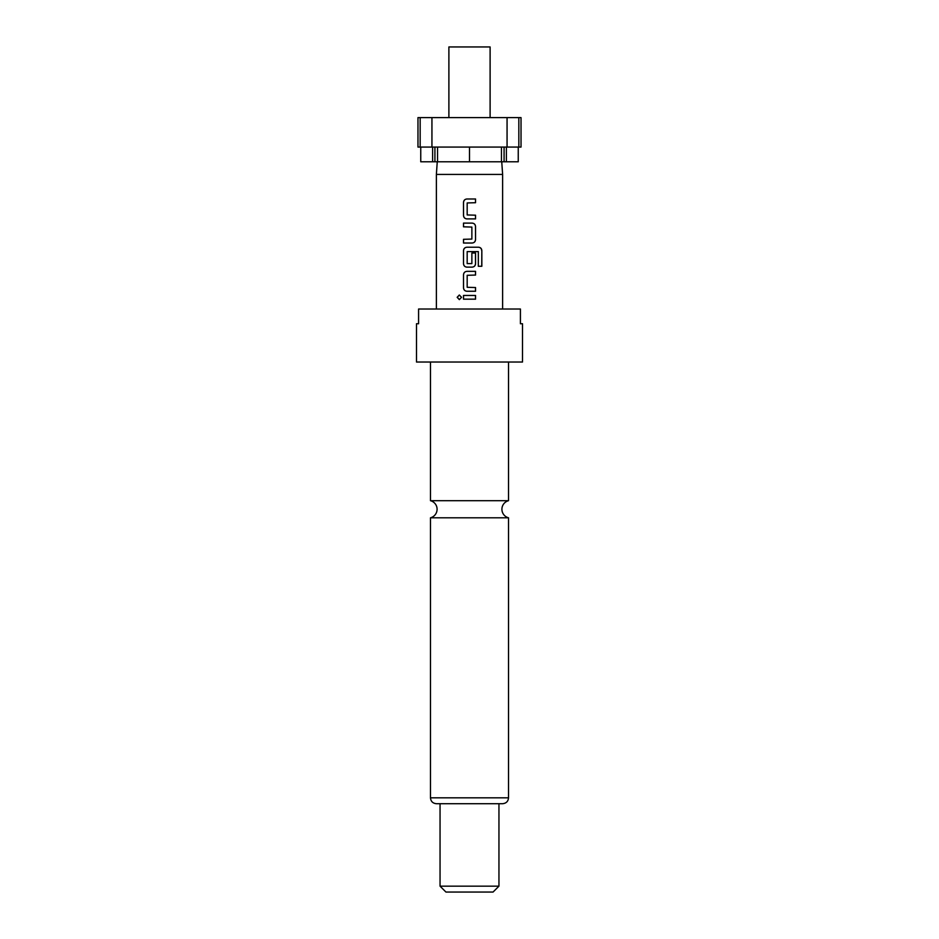 <?xml version="1.0" encoding="UTF-8"?>
<svg xmlns="http://www.w3.org/2000/svg" width="939" height="939" viewBox="0 0 939 939"><rect width="100%" height="100%" fill="white"/><g stroke="black" fill="none" stroke-linecap="round" stroke-linejoin="round"><path stroke-width="1.41" d="M459.324 295.01L457.164 297.311L459.335 299.611L461.542 297.311L459.324 295.01L457.27 297.311L459.382 299.611M469.5 500.698L430.485 500.698A8.838 8.838 0 0 1 430.485 517.8L508.515 517.8A8.838 8.838 0 0 1 508.515 500.698L469.5 500.698M490.111 117.621L490.111 46.95L448.889 46.95L448.889 117.621M501.461 147.071L501.461 161.79L437.539 161.79L437.539 147.071M501.743 161.79L502.623 174.419L436.377 174.419L436.377 309.025M469.5 362.02L522.507 362.02L522.507 323.744L520.417 323.744L520.417 309.025L418.583 309.025L418.583 323.744L416.493 323.744L416.493 362.02L469.5 362.02M440.051 886.158L498.949 886.158L493.057 892.05L445.943 892.05L440.051 886.158L440.051 803.714L502.623 803.714C506.238 803.326 508.199 801.366 508.515 797.821L508.515 517.8M508.515 797.821L430.485 797.821C430.801 801.366 432.762 803.326 436.377 803.714L498.949 803.714L498.949 886.158M475.545 198.998L466.929 198.998C464.828 199.197 463.678 200.347 463.502 202.46L463.502 215.442C463.69 217.555 464.828 218.717 466.929 218.904L475.545 218.904L475.545 215.195L467.176 214.949L467.176 202.953L475.545 202.707L475.545 198.998M472.117 223.106L463.502 223.106L463.502 226.815L471.871 227.074L471.871 239.069L463.502 239.316L463.502 243.025L472.117 243.025C474.218 242.825 475.369 241.663 475.545 239.562L475.545 226.569C475.357 224.456 474.218 223.306 472.117 223.106M478.561 247.227L466.929 247.227C464.828 247.427 463.678 248.577 463.502 250.69L463.502 263.671C463.69 265.796 464.828 266.946 466.929 267.134L472.117 267.134C474.218 266.934 475.369 265.784 475.545 263.671L475.545 253.037L471.871 253.037L471.871 263.589L467.176 263.589L467.176 251.593L478.327 251.593L478.327 266.277L481.836 266.277L481.836 250.69C481.66 248.577 480.568 247.427 478.561 247.227M475.545 271.348L466.929 271.348C464.828 271.547 463.678 272.697 463.502 274.81L463.502 287.792C463.69 289.905 464.828 291.067 466.929 291.254L475.545 291.254L475.545 287.545L467.176 287.299L467.176 275.303L475.545 275.057L475.545 271.348M475.545 295.456L463.502 295.456L463.502 299.165L475.545 299.165L475.545 295.456M507.06 147.071L521.028 147.071L521.028 117.621L507.06 117.621L507.06 147.071L431.94 147.071L431.94 117.621L420.167 117.621L420.167 147.071L431.94 147.071M420.167 117.621L417.972 117.621L417.972 147.071L420.167 147.071M518.246 147.071L518.246 161.79L506.391 161.79L506.391 147.071M507.06 117.621L431.94 117.621M432.609 147.071L432.609 161.79L420.754 161.79L420.754 147.071M501.461 161.79L506.391 161.79M432.609 161.79L437.539 161.79M469.5 147.071L469.5 161.79M518.833 147.071L518.833 117.621M434.921 147.071L434.921 161.79M504.079 147.071L504.079 161.79M475.498 299.165L475.498 295.456M463.549 295.456L463.549 299.165M463.502 287.792L463.549 287.792C463.737 289.905 464.875 291.055 466.953 291.254M463.502 274.81L463.549 287.792M466.953 271.348C464.875 271.547 463.737 272.697 463.549 274.81M475.498 275.057L475.498 271.348M475.498 291.254L475.498 287.545M481.73 266.277L481.836 250.69M481.73 250.69C481.554 248.577 480.475 247.427 478.479 247.227M466.953 247.227C464.875 247.427 463.737 248.577 463.549 250.69L463.502 250.69M463.549 250.69L463.502 263.671M463.549 263.671C463.737 265.784 464.875 266.946 466.953 267.134M472.094 267.134C474.183 266.934 475.31 265.784 475.498 263.671L475.545 263.671M475.498 263.671L475.498 253.037M463.549 223.106L463.549 226.815M475.545 226.569L475.498 226.569C475.31 224.456 474.172 223.306 472.094 223.106M475.545 239.562L475.498 226.569M472.094 243.025C474.183 242.825 475.31 241.663 475.498 239.562M463.549 239.316L463.549 243.025M463.502 215.442L463.549 215.442C463.737 217.555 464.875 218.705 466.953 218.904M463.502 202.46L463.549 215.442M466.953 198.998C464.875 199.197 463.737 200.347 463.549 202.46M475.498 202.707L475.498 198.998M475.498 218.904L475.498 215.195M508.515 500.698L508.515 362.02M502.623 174.419L502.623 309.025M430.485 797.821L430.485 517.8M430.485 500.698L430.485 362.02M437.257 161.79L436.377 174.419"/></g></svg>
